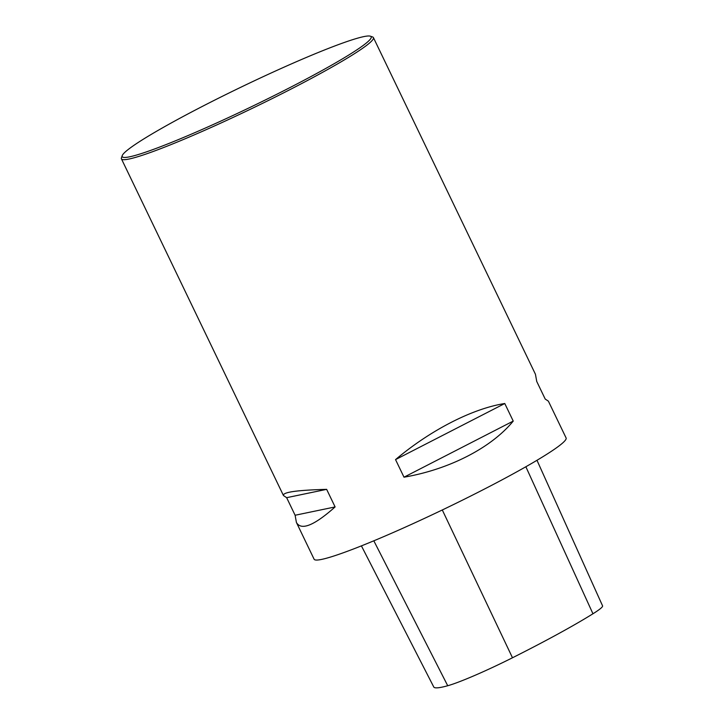 <?xml version="1.0" encoding="UTF-8"?>
<svg xmlns="http://www.w3.org/2000/svg" width="724" height="724" viewBox="0 0 724 724"><rect width="100%" height="100%" fill="white"/><g stroke="black" fill="none" stroke-linecap="round" stroke-linejoin="round"><path stroke-width="1.09" d="M296.415 522.447L295.111 515.253L286.65 497.678L283.455 495.533C282.568 492.202 296.967 490.139 326.651 489.352L335.103 506.936C314.053 525.642 301.148 530.819 296.415 522.447L314.107 559.218A139.822 11.213 -25.7 0 0 444.961 508.691A139.822 11.213 -25.7 0 0 566.096 437.948L548.394 401.177L545.199 399.033L536.737 381.448L535.443 374.263L373.412 37.585A139.822 11.213 154.3 0 1 361.792 48.852A139.822 11.213 154.3 0 1 222.63 122.256A139.822 11.213 154.3 0 1 121.433 158.855A139.822 11.213 154.3 0 1 121.451 157.85L122.229 155.624A138.148 11.077 154.3 0 1 241.888 86.735A138.148 11.077 154.3 0 1 370.38 36.2A138.148 11.077 154.3 0 1 359.692 47.938A138.148 11.077 154.3 0 1 217.3 122.691A138.148 11.077 154.3 0 1 122.229 155.624M370.38 36.2L372.607 36.969A139.822 11.213 154.3 0 1 373.412 37.585M504.773 403.512L513.235 421.087C491.306 447.83 449.296 469.405 404.001 477.188L395.539 459.604C430.409 430.174 472.428 408.598 504.773 403.512L395.539 459.604M361.412 545.878L433.757 686.976A152.384 12.218 -25.7 0 0 447.722 685.737A62.898 5.041 -25.7 0 0 512.483 657.772A152.384 12.218 -25.7 0 0 592.956 613.771A62.898 5.041 -25.7 0 0 602.567 605.852L536.982 460.292M295.111 515.253L335.103 506.936M286.65 497.678L326.651 489.352M404.001 477.188L513.235 421.087M447.722 685.737L373.819 540.81M512.483 657.772L442.301 509.977M592.956 613.771L525.859 466.754M283.455 495.533L121.433 158.855"/></g></svg>
